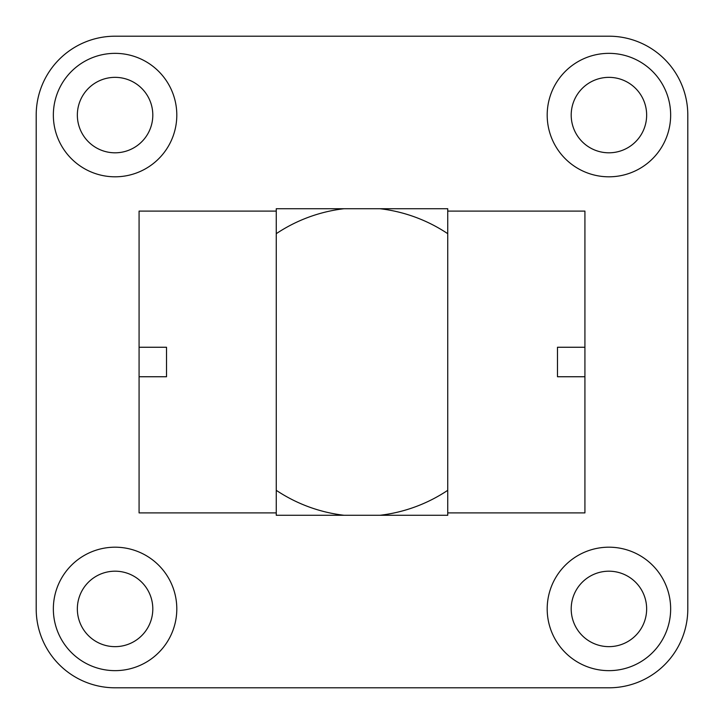 <?xml version="1.0" encoding="UTF-8"?>
<svg xmlns="http://www.w3.org/2000/svg" width="724" height="724" viewBox="0 0 724 724"><rect width="100%" height="100%" fill="white"/><g stroke="black" fill="none" stroke-linecap="round" stroke-linejoin="round"><path stroke-width="1.09" d="M571.2 608.92A37.72 37.72 0 0 0 627.78 641.591A37.72 37.72 0 0 0 627.78 576.25A37.72 37.72 0 0 0 571.2 608.92M344.045 208.72A154.33 154.33 0 0 0 276.26 233.68M447.74 233.68A154.33 154.33 0 0 0 379.955 208.72M379.955 515.28A154.33 154.33 0 0 0 447.74 490.32M276.26 490.32A154.33 154.33 0 0 0 344.045 515.28M139.08 347.258L139.08 211.1L276.26 211.1L276.26 208.72L447.74 208.72L447.74 515.28L276.26 515.28L276.26 512.9L139.08 512.9L139.08 347.258L166.52 347.258L166.52 376.742L139.08 376.742M53.35 115.08A61.73 61.73 0 0 0 145.94 168.538A61.73 61.73 0 0 0 145.94 61.621A61.73 61.73 0 0 0 53.35 115.08M547.19 115.08A61.73 61.73 0 0 0 639.79 168.538A61.73 61.73 0 0 0 639.79 61.621A61.73 61.73 0 0 0 547.19 115.08M53.35 608.92A61.73 61.73 0 0 0 145.94 662.379A61.73 61.73 0 0 0 145.94 555.462A61.73 61.73 0 0 0 53.35 608.92M547.19 608.92A61.73 61.73 0 0 0 639.79 662.379A61.73 61.73 0 0 0 639.79 555.462A61.73 61.73 0 0 0 547.19 608.92M608.92 687.8A78.88 78.88 0 0 0 687.8 608.92L687.8 115.08A78.88 78.88 0 0 0 608.92 36.2L115.08 36.2A78.88 78.88 0 0 0 36.2 115.08L36.2 608.92A78.88 78.88 0 0 0 115.08 687.8L608.92 687.8M584.92 347.258L557.48 347.258L557.48 376.742L584.92 376.742L584.92 211.1L447.74 211.1M584.92 376.742L584.92 512.9L447.74 512.9M276.26 211.1L276.26 512.9M77.35 608.92A37.72 37.72 0 0 0 133.94 641.591A37.72 37.72 0 0 0 133.94 576.25A37.72 37.72 0 0 0 77.35 608.92M571.2 115.08A37.72 37.72 0 0 0 627.78 147.75A37.72 37.72 0 0 0 627.78 82.409A37.72 37.72 0 0 0 571.2 115.08M77.35 115.08A37.72 37.72 0 0 0 133.94 147.75A37.72 37.72 0 0 0 133.94 82.409A37.72 37.72 0 0 0 77.35 115.08"/></g></svg>
